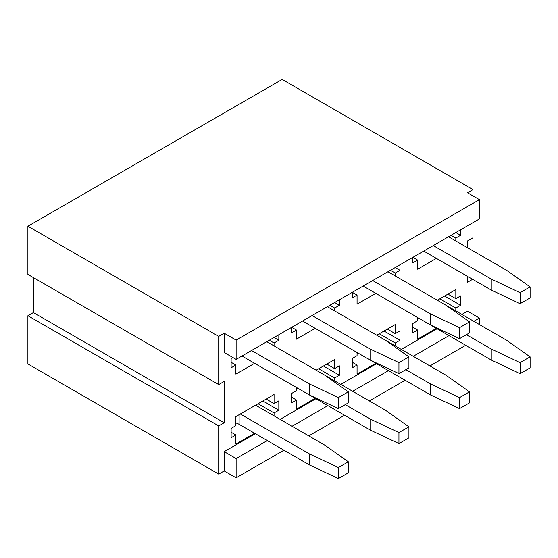 <?xml version="1.0" encoding="UTF-8"?>
<svg xmlns="http://www.w3.org/2000/svg" width="558" height="558" viewBox="0 0 558 558"><rect width="100%" height="100%" fill="white"/><g stroke="black" fill="none" stroke-linecap="round" stroke-linejoin="round"><path stroke-width="0.84" d="M255.571 405.185L324.749 445.124L348.345 461.794L338.357 467.555L338.357 478.576L309.481 464.954L239.117 424.324A13.49 7.791 0 0 0 235.894 422.95M240.31 413.994L309.481 453.933L338.357 467.555M309.481 453.933L309.481 464.954M348.345 461.794L348.345 472.807L338.357 478.576M266.787 341.698L385.334 410.144L408.93 426.814L398.942 432.576L398.942 443.596L370.066 429.974L299.702 389.345A13.49 7.791 0 0 0 296.479 387.97M345.256 404.634L370.066 418.953L398.942 432.576M370.066 418.953L370.066 429.974M408.93 426.814L408.93 437.828L398.942 443.596M385.341 340.192L445.919 375.164L469.515 391.835L459.527 397.603L459.527 408.616L430.65 394.994L360.287 354.365A13.49 7.791 0 0 0 357.064 352.991M405.84 369.654L430.65 383.974L459.527 397.603M430.65 383.974L430.65 394.994M469.515 391.835L469.515 402.855L459.527 408.616M445.926 305.212L506.504 340.185L530.1 356.855L520.112 362.623L520.112 373.637L491.235 360.015L420.871 319.392A13.49 7.791 0 0 0 417.649 318.018M466.432 334.674L491.235 348.994L520.112 362.623M491.235 348.994L491.235 360.015M530.1 356.855L530.1 367.875L520.112 373.637M473.826 321.317L479.427 318.081L467.506 311.197L461.898 314.433M437.088 328.753L401.314 349.413M376.504 363.732L340.729 384.392M315.919 398.712L280.144 419.365M255.334 433.692L224.204 451.659L224.204 470.945L218.722 474.112L27.9 363.942L27.9 315.737L33.389 312.571L33.389 277.591M224.204 333.231L236.132 340.115L236.132 359.394L224.204 352.51L224.204 333.231L218.722 336.397L218.722 384.595L224.204 381.428L224.204 422.741L218.722 425.907L218.722 474.112M236.132 340.115L479.427 199.645L467.506 192.761L472.989 189.594L282.167 79.424L27.9 226.227L218.722 336.397M467.506 247.71L467.506 240.958L472.989 237.792L472.989 222.649M472.989 195.928L472.989 189.594M467.506 276.356L467.506 282.278L472.633 279.314M472.989 314.363L472.989 279.523M436.377 328.341L417.649 339.152L417.649 330.064L412.878 332.819L412.878 323.452L417.649 320.697L417.649 317.53M437.332 300.246L455.816 289.574L455.816 298.663L460.587 295.907L460.587 305.275L455.816 308.03L455.816 310.918M375.792 293.362L357.064 304.173L357.064 295.084L352.293 297.839L352.293 292.329L357.064 295.084M400.002 264.785L400.002 270.295L395.231 273.05L395.231 275.938M375.792 363.321L357.064 374.132L357.064 365.044L352.293 367.792L352.293 358.431L357.064 355.676L357.064 352.51M376.748 335.225L395.231 324.554L395.231 333.642L400.002 330.887L400.002 340.254L395.231 343.01L395.231 345.897M436.377 258.382L417.649 269.193L417.649 260.105L412.878 262.86L412.878 257.35L417.649 260.105M460.587 229.805L460.587 235.316L455.816 238.071L455.816 240.958M254.622 433.28L235.894 444.084L235.894 434.996L231.124 437.751L231.124 428.391L235.894 425.635L235.894 416.547L274.062 394.513L274.062 403.601L278.833 400.846L278.833 410.214L274.062 412.962L274.062 415.856M254.622 363.321L235.894 374.132L235.894 365.037L231.124 367.792L231.124 358.431L232.791 357.469M278.833 334.744L278.833 340.254L274.062 343.003L274.062 345.897M316.163 370.205L334.647 359.533L334.647 368.622L339.417 365.867L339.417 375.234L334.647 377.989L334.647 380.877M315.207 398.3L296.479 409.112L296.479 400.016L291.708 402.771L291.708 393.411L296.479 390.656L296.479 387.489M315.207 328.341L296.479 339.152L296.479 330.064L291.708 332.812L291.708 327.309L296.479 330.064M339.417 299.765L339.417 305.275L334.647 308.03L334.647 310.918M224.204 470.945L236.132 477.829L236.132 458.55L224.204 451.659M236.132 458.55L267.261 440.576M292.071 426.256L327.846 405.596M352.656 391.277L388.431 370.617M413.241 356.297L449.016 335.637M479.427 324.554L479.427 318.081M465.714 345.276L429.939 365.936M405.129 380.256L369.347 400.916M344.544 415.236L308.762 435.896M283.959 450.215L236.132 477.829M218.722 384.595L27.9 274.424L27.9 226.227M224.204 422.741L33.389 312.571M218.722 425.907L27.9 315.737M334.647 302.52L339.417 305.275M329.876 305.275L334.647 308.03M266.187 399.054L274.062 403.601M262.846 400.986L278.833 410.214M258.075 403.741L274.062 412.962M231.124 432.248L235.894 434.996M231.124 362.288L235.894 365.037M274.062 337.499L278.833 340.254M269.291 340.254L274.062 343.003M455.816 232.56L460.587 235.316M451.045 235.316L455.816 238.071M395.231 267.54L400.002 270.295M390.46 270.295L395.231 273.05M387.357 329.101L395.231 333.642M384.016 331.027L400.002 340.254M379.252 333.782L395.231 343.01M352.293 362.288L357.064 365.044M447.941 294.122L455.816 298.663M444.607 296.047L460.587 305.275M439.837 298.802L455.816 308.03M412.878 327.309L417.649 330.064M326.772 364.074L334.647 368.622M323.431 366.006L339.417 375.234M318.66 368.761L334.647 377.989M291.708 397.268L296.479 400.016M236.132 359.394L479.427 218.924L479.427 199.645M251.519 350.508L309.481 383.974L338.357 397.596L348.345 391.835L324.749 375.164M309.481 383.974L309.481 394.994L241.977 356.018M338.357 397.596L338.357 408.616L309.481 394.994M348.345 391.835L348.345 402.848L338.357 408.616M327.372 306.719L385.334 340.185L408.93 356.855L398.942 362.623L398.942 373.637L370.066 360.015L302.562 321.038M312.103 315.535L370.066 348.994L398.942 362.623M370.066 348.994L370.066 360.015M408.93 356.855L408.93 367.875L398.942 373.637M387.956 271.739L445.919 305.205L469.515 321.875L459.527 327.644L459.527 338.657L430.65 325.035L363.146 286.059M372.688 280.555L430.65 314.014L459.527 327.644M430.65 314.014L430.65 325.035M469.515 321.875L469.515 332.896L459.527 338.657M448.541 236.759L506.504 270.225L530.1 286.896L520.112 292.664L520.112 303.678L491.235 290.055L423.731 251.086M433.273 245.576L491.235 279.042L520.112 292.664M491.235 279.042L491.235 290.055M530.1 286.896L530.1 297.916L520.112 303.678M239.117 424.324L239.117 414.685"/></g></svg>
